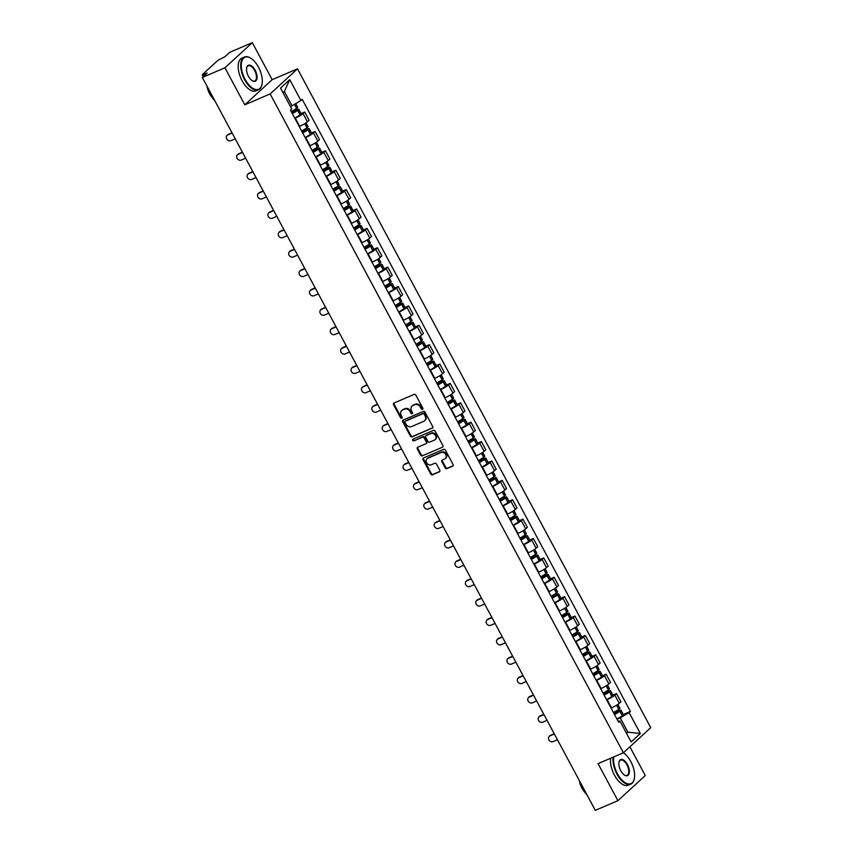 <?xml version="1.0" encoding="UTF-8"?>
<svg xmlns="http://www.w3.org/2000/svg" width="853" height="853" viewBox="0 0 853 853"><rect width="100%" height="100%" fill="white"/><g stroke="black" fill="none" stroke-linecap="round" stroke-linejoin="round"><path stroke-width="1.28" d="M422.502 409.312A0.981 0.832 -132.6 0 0 422.832 408.129L415.88 395.163A1.397 1.194 -132.6 0 0 414.11 394.427L394.043 403.021A1.397 1.194 -132.6 0 0 393.585 404.717L400.526 417.682A0.981 0.832 -132.6 0 0 402.094 417.01L401.187 415.336A4.478 3.828 -132.6 0 1 401.731 410.506A4.478 3.828 -132.6 0 1 402.669 409.898L404.333 409.184A4.478 3.828 -132.6 0 1 409.994 411.562L410.901 413.236A0.981 0.832 -132.6 0 0 412.457 412.564L411.562 410.89A4.478 3.828 -132.6 0 1 412.095 406.06A4.478 3.828 -132.6 0 1 413.033 405.463L414.707 404.738A4.478 3.828 -132.6 0 1 420.369 407.116L421.265 408.79A0.981 0.832 -132.6 0 0 422.502 409.312M445.202 467.87A1.397 1.194 -132.6 0 0 446.961 468.617L452.602 466.196A1.397 1.194 -132.6 0 0 453.06 464.501L445.341 450.107A1.397 1.194 -132.6 0 0 443.571 449.371L423.504 457.965A1.397 1.194 -132.6 0 0 423.045 459.671L430.754 474.055A1.397 1.194 -132.6 0 0 432.524 474.801L439.327 471.89A1.397 1.194 -132.6 0 0 439.785 470.195L436.491 464.032A1.397 1.194 -132.6 0 0 434.721 463.286L431.341 464.736A3.743 3.199 -132.6 0 1 426.895 463.211A3.743 3.199 -132.6 0 1 427.065 458.711A3.743 3.199 -132.6 0 1 427.843 458.21L441.054 452.548A3.743 3.199 -132.6 0 1 445.501 454.073A3.743 3.199 -132.6 0 1 445.341 458.562A3.743 3.199 -132.6 0 1 444.562 459.074L442.355 460.012A1.397 1.194 -132.6 0 0 441.897 461.718L445.202 467.87L445.746 467.369A1.397 1.194 -132.6 0 0 447.516 468.116L453.114 465.706M244.8 104.812L272.16 79.681L252.307 42.65L224.947 67.782L244.8 104.812L270.134 93.947L623.394 752.783L598.06 763.638L617.913 800.668L595.309 810.35L202.342 77.463L207.183 73.017L203.664 74.531L204.283 75.682M224.947 67.782L202.342 77.463M432.258 428.27A1.397 1.194 -132.6 0 0 432.716 426.575L424.997 412.18A1.397 1.194 -132.6 0 0 423.237 411.434L403.16 420.039A1.397 1.194 -132.6 0 0 402.701 421.734L410.421 436.128A1.397 1.194 -132.6 0 0 412.191 436.875L432.759 427.801M435.169 431.149L442.888 445.533A1.397 1.194 -132.6 0 1 442.43 447.239L422.363 455.833A1.397 1.194 -132.6 0 1 420.593 455.097L417.288 448.934A1.397 1.194 -132.6 0 1 417.746 447.239L425.892 443.752A1.397 1.194 -132.6 0 0 426.351 442.057L424.154 437.962A1.397 1.194 -132.6 0 0 422.384 437.226L413.918 440.852A0.981 0.832 -132.6 0 1 413.001 439.146L433.399 430.402A1.397 1.194 -132.6 0 1 435.169 431.149M252.307 42.65L229.702 52.332L224.861 56.788L217.973 60.275L202.492 74.499L203.664 74.531M272.16 79.681L297.494 68.826L650.754 727.652L623.394 752.783A17.401 8.679 66.8 0 1 630.783 761.494A17.401 8.679 66.8 0 1 634.312 778.725L634.216 779.141A17.828 8.893 -113.2 0 1 630.793 784.152A17.828 8.893 -113.2 0 1 616.932 774.055A17.828 8.893 -113.2 0 1 613.179 757.155M617.913 800.668L645.284 775.537L629.877 746.823M299.232 126.521L299.68 126.329A6.557 0.981 -28.2 0 0 307.421 121.776L303.028 113.577A6.557 0.981 151.8 0 1 295.287 118.119L294.839 118.311M303.028 113.577L304.702 112.042L301.088 113.588M307.421 121.776L309.095 120.241L304.702 112.042M311.484 132.972L315.088 131.426L313.424 132.961A6.557 0.981 151.8 0 1 305.683 137.504L305.225 137.706M309.628 145.906L310.076 145.714A6.557 0.981 -28.2 0 0 317.817 141.161L319.491 139.625L315.088 131.426M321.88 152.356L325.483 150.81L323.82 152.346A6.557 0.981 151.8 0 1 316.068 156.888L315.621 157.091M320.024 165.29L320.472 165.098A6.557 0.981 -28.2 0 0 328.213 160.545L329.887 159.01L325.483 150.81M332.275 171.741L335.879 170.195L334.205 171.73A6.557 0.981 151.8 0 1 326.464 176.272L326.017 176.475M330.41 184.674L330.868 184.483A6.557 0.981 -28.2 0 0 338.609 179.93L340.272 178.394L335.879 170.195M342.661 191.125L346.275 189.579L344.601 191.115A6.557 0.981 151.8 0 1 336.86 195.657L336.413 195.859M340.805 204.059L341.264 203.867A6.557 0.981 -28.2 0 0 349.005 199.314L350.668 197.779L346.275 189.579M353.057 210.51L356.671 208.964L354.997 210.499A6.557 0.981 151.8 0 1 347.256 215.041L346.808 215.244M351.201 223.443L351.649 223.251A6.557 0.981 -28.2 0 0 359.39 218.699L361.064 217.163L356.671 208.964M363.453 229.894L367.057 228.348L365.393 229.883A6.557 0.981 151.8 0 1 357.652 234.426L357.194 234.628M361.597 242.828L362.045 242.636A6.557 0.981 -28.2 0 0 369.786 238.083L371.46 236.548L367.057 228.348M373.849 249.279L377.452 247.733L375.789 249.268A6.557 0.981 151.8 0 1 368.048 253.81L367.59 254.013M371.993 262.212L372.441 262.02A6.557 0.981 -28.2 0 0 380.182 257.467L381.856 255.932L377.452 247.733M384.245 268.663L387.848 267.117L386.174 268.652A6.557 0.981 151.8 0 1 378.433 273.195L377.986 273.397M382.379 281.597L382.837 281.405A6.557 0.981 -28.2 0 0 390.578 276.852L392.241 275.316L387.848 267.117M394.63 288.047L398.244 286.501L396.57 288.037A6.557 0.981 151.8 0 1 388.829 292.579L388.382 292.782M392.775 300.981L393.233 300.789A6.557 0.981 -28.2 0 0 400.974 296.236L402.637 294.701L398.244 286.501M405.026 307.432L408.64 305.886L406.966 307.421A6.557 0.981 151.8 0 1 399.225 311.963L398.777 312.166M403.17 320.365L403.618 320.174A6.557 0.981 -28.2 0 0 411.359 315.621L413.033 314.085L408.64 305.886M415.422 326.816L419.026 325.27L417.362 326.806A6.557 0.981 151.8 0 1 409.621 331.348L409.163 331.55M413.566 339.75L414.014 339.558A6.557 0.981 -28.2 0 0 421.755 335.005L423.429 333.47L419.026 325.27M425.818 346.201L429.422 344.655L427.758 346.19A6.557 0.981 151.8 0 1 420.017 350.732L419.559 350.935M423.962 359.134L424.41 358.942A6.557 0.981 -28.2 0 0 432.151 354.39L433.825 352.854L429.422 344.655M436.214 365.585L439.817 364.039L438.154 365.574A6.557 0.981 151.8 0 1 430.402 370.127L429.955 370.319M434.348 378.519L434.806 378.327A6.557 0.981 -28.2 0 0 442.547 373.774L444.21 372.239L439.817 364.039M446.599 384.97L450.213 383.423L448.539 384.959A6.557 0.981 151.8 0 1 440.798 389.512L440.351 389.704M444.744 397.903L445.202 397.711A6.557 0.981 -28.2 0 0 452.943 393.158L454.606 391.623L450.213 383.423M456.995 404.354L460.609 402.808L458.935 404.343A6.557 0.981 151.8 0 1 451.194 408.896L450.747 409.088M455.139 417.288L455.587 417.096A6.557 0.981 -28.2 0 0 463.339 412.543L465.002 411.007L460.609 402.808M467.391 423.738L470.995 422.192L469.331 423.728A6.557 0.981 151.8 0 1 461.59 428.281L461.132 428.473M465.535 436.672L465.983 436.48A6.557 0.981 -28.2 0 0 473.724 431.927L475.398 430.392L470.995 422.192M477.787 443.123L481.391 441.577L479.727 443.112A6.557 0.981 151.8 0 1 471.986 447.665L471.528 447.857M475.931 456.056L476.379 455.865A6.557 0.981 -28.2 0 0 484.12 451.312L485.794 449.776L481.391 441.577M488.183 462.507L491.786 460.961L490.123 462.497A6.557 0.981 151.8 0 1 482.371 467.049L481.924 467.241M486.327 475.441L486.775 475.249A6.557 0.981 -28.2 0 0 494.516 470.696L496.19 469.161L491.786 460.961M498.578 481.892L502.182 480.346L500.508 481.881A6.557 0.981 151.8 0 1 492.767 486.434L492.32 486.626M496.713 494.825L497.171 494.633A6.557 0.981 -28.2 0 0 504.912 490.08L506.575 488.545L502.182 480.346M508.964 501.276L512.578 499.73L510.904 501.265A6.557 0.981 151.8 0 1 503.163 505.818L502.716 506.01M507.108 514.21L507.556 514.018A6.557 0.981 -28.2 0 0 515.308 509.465L516.971 507.93L512.578 499.73M519.36 520.661L522.974 519.114L521.3 520.65A6.557 0.981 151.8 0 1 513.559 525.203L513.111 525.395M517.504 533.594L517.952 533.402A6.557 0.981 -28.2 0 0 525.693 528.849L527.367 527.314L522.974 519.114M529.756 540.045L533.36 538.499L531.696 540.034A6.557 0.981 151.8 0 1 523.955 544.587L523.497 544.779M527.9 552.979L528.348 552.787A6.557 0.981 -28.2 0 0 536.089 548.234L537.763 546.698L533.36 538.499M540.152 559.429L543.756 557.883L542.092 559.419A6.557 0.981 151.8 0 1 534.341 563.972L533.893 564.164M538.296 572.363L538.744 572.171A6.557 0.981 -28.2 0 0 546.485 567.618L548.159 566.083L543.756 557.883M550.548 578.814L554.151 577.268L552.477 578.803A6.557 0.981 151.8 0 1 544.736 583.356L544.289 583.548M548.682 591.747L549.14 591.555A6.557 0.981 -28.2 0 0 556.881 587.003L558.544 585.467L554.151 577.268M560.933 598.198L564.547 596.652L562.873 598.188A6.557 0.981 151.8 0 1 555.132 602.74L554.685 602.932M559.078 611.132L559.536 610.94A6.557 0.981 -28.2 0 0 567.277 606.387L568.94 604.852L564.547 596.652M571.329 617.583L574.943 616.037L573.269 617.572A6.557 0.981 151.8 0 1 565.528 622.125L565.081 622.317M569.473 630.516L569.921 630.324A6.557 0.981 -28.2 0 0 577.662 625.771L579.336 624.236L574.943 616.037M581.725 636.967L585.329 635.421L583.665 636.956A6.557 0.981 151.8 0 1 575.924 641.509L575.466 641.701M579.869 649.901L580.317 649.709A6.557 0.981 -28.2 0 0 588.058 645.156L589.732 643.62L585.329 635.421M592.121 656.352L595.725 654.805L594.061 656.341A6.557 0.981 151.8 0 1 586.32 660.894L585.862 661.086M590.265 669.285L590.713 669.093A6.557 0.981 -28.2 0 0 598.454 664.54L600.128 663.005L595.725 654.805M602.517 675.736L606.12 674.19L604.446 675.725A6.557 0.981 151.8 0 1 596.705 680.278L596.258 680.47M600.651 688.67L601.109 688.478A6.557 0.981 -28.2 0 0 608.85 683.925L610.513 682.389L606.12 674.19M612.902 695.12L616.516 693.574L614.842 695.11A6.557 0.981 151.8 0 1 607.101 699.663L606.654 699.855M611.047 708.054L611.505 707.862A6.557 0.981 -28.2 0 0 619.246 703.309L620.909 701.774L616.516 693.574M290.393 106.465L292.014 105.772L284.358 91.484L283.025 92.7M626.55 733.388L627.883 732.162L620.227 717.874L629.141 712.628L640.336 733.505L631.145 741.95L619.95 721.073L618.66 722.256L290.457 110.154L291.747 108.971L280.552 88.094L289.743 79.649L300.938 100.526L292.014 105.772M629.141 712.628L630.431 711.455L302.218 99.343L300.938 100.526M270.134 93.947L297.494 68.826M626.273 732.855L627.883 732.162L640.336 733.505M620.227 717.874L617.05 719.239M623.298 714.505L630.431 711.455M619.95 721.073L617.998 721.02M289.743 79.649L284.358 91.484M422.917 408.854A0.981 0.832 -132.6 0 1 421.808 408.288L420.913 406.614A4.478 3.828 -132.6 0 0 415.251 404.237L414.707 404.738M412.383 405.825A4.478 3.828 -132.6 0 1 412.649 405.559A4.478 3.828 -132.6 0 1 413.577 404.951L415.251 404.237M402.019 410.272A4.478 3.828 -132.6 0 1 402.275 410.005A4.478 3.828 -132.6 0 1 403.213 409.397L404.887 408.683A4.478 3.828 -132.6 0 1 410.549 411.061L411.445 412.735A0.981 0.832 -132.6 0 0 412.543 413.3M394.065 403.011A1.397 1.194 -132.6 0 0 394.129 404.215L401.081 417.181A0.981 0.832 -132.6 0 0 402.179 417.735M403.192 420.028A1.397 1.194 -132.6 0 0 403.245 421.233L410.965 435.627A1.397 1.194 -132.6 0 0 412.735 436.363L432.78 427.779M424.165 414.185A0.981 0.832 -132.6 0 0 422.917 413.673L405.303 421.222A0.981 0.832 -132.6 0 0 404.983 422.406L405.932 424.176A4.478 3.828 -132.6 0 0 411.594 426.553L423.632 421.393A4.478 3.828 -132.6 0 0 424.57 420.785A4.478 3.828 -132.6 0 0 425.103 415.955L424.165 414.185L424.709 413.684A0.981 0.832 -132.6 0 0 423.472 413.172L422.917 413.673M405.495 421.041A0.981 0.832 -132.6 0 1 405.857 420.721L423.472 413.172M424.826 420.518A4.478 3.828 -132.6 0 0 425.114 420.284A4.478 3.828 -132.6 0 0 425.658 415.454L425.103 415.955M424.709 413.684L425.658 415.454M442.43 447.239L422.363 455.833M417.778 447.228A1.397 1.194 -132.6 0 0 417.831 448.433L421.137 454.596A1.397 1.194 -132.6 0 0 422.907 455.331M426.436 443.251A1.397 1.194 -132.6 0 0 426.895 441.545L424.709 437.461A1.397 1.194 -132.6 0 0 422.939 436.725L413.918 440.852M413.14 439.082A0.981 0.832 -132.6 0 0 414.462 440.351M434.337 440.127A3.743 3.199 -132.6 0 0 435.115 439.626A3.743 3.199 -132.6 0 0 435.275 435.126A3.743 3.199 -132.6 0 0 430.829 433.601L426.18 435.595A1.397 1.194 -132.6 0 0 425.722 437.301L427.907 441.385A1.397 1.194 -132.6 0 0 429.677 442.121L434.337 440.127M435.371 439.359A3.743 3.199 -132.6 0 0 435.659 439.124A3.743 3.199 -132.6 0 0 435.83 434.625A3.743 3.199 -132.6 0 0 431.383 433.1L430.829 433.601M426.223 435.563A1.397 1.194 -132.6 0 1 426.724 435.094L431.383 433.1M442.387 460.002A1.397 1.194 -132.6 0 0 442.44 461.206L445.746 467.369M445.597 458.296A3.743 3.199 -132.6 0 0 445.884 458.061A3.743 3.199 -132.6 0 0 446.055 453.572A3.743 3.199 -132.6 0 0 441.609 452.047L441.054 452.548M427.353 458.477A3.743 3.199 -132.6 0 1 427.609 458.21A3.743 3.199 -132.6 0 1 428.398 457.709L441.609 452.047M423.536 457.954A1.397 1.194 -132.6 0 0 423.589 459.17L431.309 473.554A1.397 1.194 -132.6 0 0 433.079 474.3L439.849 471.4M291.63 112.329L296.513 110.73A8.988 1.343 151.8 0 1 292.184 113.374M226.983 135.446L227.698 134.795A3.284 2.804 47.4 0 1 228.38 134.358L227.666 135.009A3.284 2.804 -132.6 0 0 230.736 140.724L235.225 138.794M292.312 113.62A10.833 1.621 -28.2 0 0 297.622 110.378L297.761 110.282A3.604 0.544 -28.2 0 0 298.774 109.259A3.604 0.544 -28.2 0 0 296.983 109.696L291.47 112.052M294.743 118.151A10.833 1.621 -28.2 0 0 300.053 114.91L300.192 114.814A3.604 0.544 -28.2 0 0 301.205 113.801L298.774 109.259M295.724 103.586L297.708 107.275A3.604 0.544 151.8 0 1 296.695 108.299L296.556 108.384A10.833 1.621 151.8 0 1 291.246 111.626M228.38 134.358L232.016 132.801M227.666 135.009L232.165 133.079M302.026 131.725L306.909 130.114A8.988 1.343 151.8 0 1 302.58 132.759M237.379 154.83L238.083 154.18A3.284 2.804 47.4 0 1 238.776 153.743L238.062 154.393A3.284 2.804 -132.6 0 0 241.132 160.108L245.621 158.178M302.708 133.004A10.833 1.621 -28.2 0 0 308.018 129.763L308.157 129.667A3.604 0.544 -28.2 0 0 309.159 128.643A3.604 0.544 -28.2 0 0 307.368 129.08L301.866 131.437M305.139 137.536A10.833 1.621 -28.2 0 0 310.449 134.294L310.588 134.198A3.604 0.544 -28.2 0 0 311.601 133.185L309.159 128.643M306.046 122.843L308.093 126.66A3.604 0.544 151.8 0 1 307.091 127.683L306.952 127.769A10.833 1.621 151.8 0 1 301.642 131.01M238.776 153.743L242.412 152.186M238.062 154.393L242.561 152.463M312.411 151.109L317.305 149.499A8.988 1.343 151.8 0 1 312.966 152.143M247.775 174.215L248.479 173.564A3.284 2.804 47.4 0 1 249.172 173.127L248.458 173.777A3.284 2.804 -132.6 0 0 251.518 179.493L256.017 177.563M313.104 152.388A10.833 1.621 -28.2 0 0 318.414 149.147L318.542 149.051A3.604 0.544 -28.2 0 0 319.555 148.027A3.604 0.544 -28.2 0 0 317.764 148.465L312.262 150.821M315.535 156.92A10.833 1.621 -28.2 0 0 320.845 153.679L320.984 153.583A3.604 0.544 -28.2 0 0 321.986 152.57L319.555 148.027M316.442 142.227L318.489 146.044A3.604 0.544 151.8 0 1 317.476 147.068L317.348 147.153A10.833 1.621 151.8 0 1 312.038 150.395M249.172 173.127L252.797 171.57M248.458 173.777L252.957 171.848M322.807 170.493L327.691 168.883A8.988 1.343 151.8 0 1 323.362 171.528M258.16 193.599L258.875 192.949A3.284 2.804 47.4 0 1 259.557 192.511L258.854 193.162A3.284 2.804 -132.6 0 0 261.914 198.877L266.413 196.947M323.5 171.773A10.833 1.621 -28.2 0 0 328.81 168.531L328.938 168.436A3.604 0.544 -28.2 0 0 329.951 167.412A3.604 0.544 -28.2 0 0 328.16 167.849L322.658 170.205M325.931 176.304A10.833 1.621 -28.2 0 0 331.241 173.063L331.369 172.967A3.604 0.544 -28.2 0 0 332.382 171.954L329.951 167.412M326.838 161.612L328.885 165.429A3.604 0.544 151.8 0 1 327.872 166.452L327.744 166.538A10.833 1.621 151.8 0 1 322.434 169.779M259.557 192.511L263.193 190.955M258.854 193.162L263.342 191.232M333.203 189.878L338.087 188.268A8.988 1.343 151.8 0 1 333.758 190.912M268.556 212.983L269.271 212.333A3.284 2.804 47.4 0 1 269.953 211.896L269.239 212.546A3.284 2.804 -132.6 0 0 272.31 218.261L276.809 216.331M333.886 191.157A10.833 1.621 -28.2 0 0 339.206 187.916L339.334 187.82A3.604 0.544 -28.2 0 0 340.347 186.796A3.604 0.544 -28.2 0 0 338.556 187.233L333.054 189.59M336.317 195.689A10.833 1.621 -28.2 0 0 341.637 192.447L341.765 192.351A3.604 0.544 -28.2 0 0 342.778 191.339L340.347 186.796M337.234 180.996L339.281 184.813A3.604 0.544 151.8 0 1 338.268 185.837L338.14 185.922A10.833 1.621 151.8 0 1 332.819 189.163M269.953 211.896L273.589 210.339M269.239 212.546L273.738 210.616M343.599 209.262L348.482 207.652A8.988 1.343 151.8 0 1 344.154 210.296M278.952 232.368L279.667 231.717A3.284 2.804 47.4 0 1 280.349 231.28L279.635 231.931A3.284 2.804 -132.6 0 0 282.706 237.646L287.194 235.716M344.281 210.542A10.833 1.621 -28.2 0 0 349.591 207.3L349.73 207.204A3.604 0.544 -28.2 0 0 350.743 206.181A3.604 0.544 -28.2 0 0 348.952 206.618L343.45 208.974M346.713 215.073A10.833 1.621 -28.2 0 0 352.033 211.832L352.161 211.736A3.604 0.544 -28.2 0 0 353.174 210.723L350.743 206.181M347.629 200.38L349.677 204.198A3.604 0.544 151.8 0 1 348.664 205.221L348.525 205.306A10.833 1.621 151.8 0 1 343.215 208.548M280.349 231.28L283.985 229.724M279.635 231.931L284.134 230.001M245.12 79.393A17.401 8.679 66.8 0 0 261.988 84.362A17.401 8.679 66.8 0 0 258.47 67.131A17.401 8.679 66.8 0 0 250.793 58.217A17.401 8.679 66.8 0 0 241.73 61.587A17.401 8.679 66.8 0 0 245.12 79.393M261.946 84.564A17.828 8.893 -113.2 0 1 261.903 84.778A17.828 8.893 -113.2 0 1 258.48 89.789A17.828 8.893 -113.2 0 1 244.619 79.681A17.828 8.893 -113.2 0 1 244.438 57.023A17.828 8.893 -113.2 0 1 250.419 57.993A17.828 8.893 -113.2 0 1 250.611 58.111M248.458 76.322A8.701 4.34 -113.2 0 1 246.698 67.707A8.701 4.34 -113.2 0 1 255.132 70.191A8.701 4.34 -113.2 0 1 256.828 79.094A8.701 4.34 -113.2 0 1 252.296 80.779A8.701 4.34 -113.2 0 1 248.458 76.322M252.115 80.662A8.274 4.126 66.8 0 0 254.716 81.003A8.274 4.126 66.8 0 0 254.631 70.49A8.274 4.126 66.8 0 0 248.202 65.798A8.274 4.126 66.8 0 0 246.656 67.92M214.817 100.739A17.828 8.893 -113.2 0 1 210.307 94.384A17.828 8.893 -113.2 0 1 207.279 86.675M212.546 97.978A12.838 6.408 -113.2 0 1 209.614 93.745A12.838 6.408 -113.2 0 1 207.002 86.153M258.48 89.789L255.975 90.855A17.828 8.893 -113.2 0 1 242.113 80.758A17.828 8.893 -113.2 0 1 241.932 58.089L244.438 57.023M613.84 756.867A17.401 8.679 66.8 0 0 617.433 773.756A17.401 8.679 66.8 0 0 634.312 778.725M620.771 770.685A8.701 4.34 -113.2 0 1 619.011 762.07A8.701 4.34 -113.2 0 1 627.445 764.555A8.701 4.34 -113.2 0 1 629.141 773.458A8.701 4.34 -113.2 0 1 624.609 775.142A8.701 4.34 -113.2 0 1 620.771 770.685M624.428 775.025A8.274 4.126 66.8 0 0 627.03 775.366A8.274 4.126 66.8 0 0 626.944 764.853A8.274 4.126 66.8 0 0 620.515 760.162A8.274 4.126 66.8 0 0 618.969 762.283M587.141 795.103A17.828 8.893 -113.2 0 1 582.631 788.748A17.828 8.893 -113.2 0 1 579.592 781.039M584.859 792.341A12.838 6.408 -113.2 0 1 581.927 788.108A12.838 6.408 -113.2 0 1 579.315 780.527M630.793 784.152L628.288 785.218A17.828 8.893 -113.2 0 1 614.427 775.121A17.828 8.893 -113.2 0 1 610.684 758.221M353.995 228.647L358.878 227.037A8.988 1.343 151.8 0 1 354.549 229.681M289.348 251.752L290.052 251.102A3.284 2.804 47.4 0 1 290.745 250.665L290.031 251.315A3.284 2.804 -132.6 0 0 293.101 257.03L297.59 255.1M354.677 229.926A10.833 1.621 -28.2 0 0 359.987 226.685L360.126 226.589A3.604 0.544 -28.2 0 0 361.128 225.565A3.604 0.544 -28.2 0 0 359.337 226.002L353.835 228.359M357.108 234.458A10.833 1.621 -28.2 0 0 362.418 231.216L362.557 231.12A3.604 0.544 -28.2 0 0 363.57 230.107L361.128 225.565M358.015 219.765L360.073 223.582A3.604 0.544 151.8 0 1 359.06 224.606L358.921 224.691A10.833 1.621 151.8 0 1 353.611 227.932M290.745 250.665L294.381 249.108M290.031 251.315L294.53 249.385M364.38 248.031L369.274 246.421A8.988 1.343 151.8 0 1 364.945 249.065M299.744 271.137L300.448 270.486A3.284 2.804 47.4 0 1 301.141 270.049L300.427 270.7A3.284 2.804 -132.6 0 0 303.487 276.415L307.986 274.485M365.073 249.311A10.833 1.621 -28.2 0 0 370.383 246.069L370.522 245.973A3.604 0.544 -28.2 0 0 371.524 244.95A3.604 0.544 -28.2 0 0 369.733 245.387L364.231 247.743M367.504 253.842A10.833 1.621 -28.2 0 0 372.814 250.601L372.953 250.515A3.604 0.544 -28.2 0 0 373.955 249.492L371.524 244.95M368.411 239.149L370.458 242.966A3.604 0.544 151.8 0 1 369.456 243.99L369.317 244.075A10.833 1.621 151.8 0 1 364.007 247.317M301.141 270.049L304.766 268.492M300.427 270.7L304.926 268.77M374.776 267.416L379.66 265.805A8.988 1.343 151.8 0 1 375.331 268.45M310.129 290.521L310.844 289.871A3.284 2.804 47.4 0 1 311.526 289.434L310.823 290.084A3.284 2.804 -132.6 0 0 313.883 295.799L318.382 293.869M375.469 268.695A10.833 1.621 -28.2 0 0 380.779 265.454L380.907 265.358A3.604 0.544 -28.2 0 0 381.92 264.334A3.604 0.544 -28.2 0 0 380.129 264.771L374.627 267.128M377.9 273.227A10.833 1.621 -28.2 0 0 383.21 269.985L383.338 269.9A3.604 0.544 -28.2 0 0 384.351 268.876L381.92 264.334M378.807 258.534L380.854 262.351A3.604 0.544 151.8 0 1 379.841 263.374L379.713 263.46A10.833 1.621 151.8 0 1 374.403 266.701M311.526 289.434L315.162 287.877M310.823 290.084L315.311 288.154M385.172 286.8L390.056 285.19A8.988 1.343 151.8 0 1 385.727 287.834M320.525 309.906L321.24 309.255A3.284 2.804 47.4 0 1 321.922 308.818L321.218 309.468A3.284 2.804 -132.6 0 0 324.279 315.183L328.778 313.254M385.855 288.079A10.833 1.621 -28.2 0 0 391.175 284.838L391.303 284.742A3.604 0.544 -28.2 0 0 392.316 283.718A3.604 0.544 -28.2 0 0 390.525 284.156L385.023 286.512M388.296 292.611A10.833 1.621 -28.2 0 0 393.606 289.37L393.734 289.284A3.604 0.544 -28.2 0 0 394.747 288.261L392.316 283.718M389.203 277.918L391.25 281.735A3.604 0.544 151.8 0 1 390.237 282.759L390.109 282.844A10.833 1.621 151.8 0 1 384.788 286.086M321.922 308.818L325.558 307.261M321.218 309.468L325.707 307.538M395.568 306.184L400.452 304.574A8.988 1.343 151.8 0 1 396.123 307.219M330.921 329.29L331.636 328.64A3.284 2.804 47.4 0 1 332.318 328.202L331.604 328.853A3.284 2.804 -132.6 0 0 334.675 334.568L339.163 332.638M396.25 307.464A10.833 1.621 -28.2 0 0 401.56 304.222L401.699 304.126A3.604 0.544 -28.2 0 0 402.712 303.103A3.604 0.544 -28.2 0 0 400.921 303.54L395.419 305.896M398.682 311.995A10.833 1.621 -28.2 0 0 404.002 308.754L404.13 308.669A3.604 0.544 -28.2 0 0 405.143 307.645L402.712 303.103M399.599 297.302L401.646 301.12A3.604 0.544 151.8 0 1 400.633 302.143L400.505 302.229A10.833 1.621 151.8 0 1 395.184 305.47M332.318 328.202L335.954 326.646M331.604 328.853L336.103 326.923M405.964 325.569L410.847 323.959A8.988 1.343 151.8 0 1 406.518 326.603M341.317 348.674L342.032 348.024A3.284 2.804 47.4 0 1 342.714 347.587L342 348.237A3.284 2.804 -132.6 0 0 345.07 353.952L349.559 352.022M406.646 326.848A10.833 1.621 -28.2 0 0 411.956 323.607L412.095 323.511A3.604 0.544 -28.2 0 0 413.108 322.487A3.604 0.544 -28.2 0 0 411.317 322.924L405.804 325.281M409.077 331.38A10.833 1.621 -28.2 0 0 414.387 328.138L414.526 328.053A3.604 0.544 -28.2 0 0 415.539 327.03L413.108 322.487M409.994 316.687L412.042 320.504A3.604 0.544 151.8 0 1 411.029 321.528L410.89 321.613A10.833 1.621 151.8 0 1 405.58 324.854M342.714 347.587L346.35 346.03M342 348.237L346.499 346.307M416.349 344.953L421.243 343.343A8.988 1.343 151.8 0 1 416.914 345.987M351.713 368.059L352.417 367.408A3.284 2.804 47.4 0 1 353.11 366.971L352.396 367.622A3.284 2.804 -132.6 0 0 355.456 373.337L359.955 371.407M417.042 346.233A10.833 1.621 -28.2 0 0 422.352 342.991L422.491 342.895A3.604 0.544 -28.2 0 0 423.493 341.872A3.604 0.544 -28.2 0 0 421.702 342.309L416.2 344.665M419.473 350.764A10.833 1.621 -28.2 0 0 424.783 347.523L424.922 347.438A3.604 0.544 -28.2 0 0 425.924 346.414L423.493 341.872M420.38 336.071L422.427 339.889A3.604 0.544 151.8 0 1 421.425 340.912L421.286 340.997A10.833 1.621 151.8 0 1 415.976 344.239M353.11 366.971L356.735 365.415M352.396 367.622L356.895 365.692M426.745 364.338L431.629 362.728A8.988 1.343 151.8 0 1 427.3 365.372M362.099 387.443L362.813 386.793A3.284 2.804 47.4 0 1 363.495 386.356L362.792 387.006A3.284 2.804 -132.6 0 0 365.852 392.721L370.351 390.791M427.438 365.617A10.833 1.621 -28.2 0 0 432.748 362.376L432.876 362.28A3.604 0.544 -28.2 0 0 433.889 361.256A3.604 0.544 -28.2 0 0 432.098 361.693L426.596 364.05M429.869 370.149A10.833 1.621 -28.2 0 0 435.179 366.907L435.307 366.822A3.604 0.544 -28.2 0 0 436.32 365.798L433.889 361.256M430.776 355.456L432.823 359.273A3.604 0.544 151.8 0 1 431.81 360.297L431.682 360.382A10.833 1.621 151.8 0 1 426.372 363.623M363.495 386.356L367.131 384.799M362.792 387.006L367.28 385.076M437.141 383.722L442.025 382.112A8.988 1.343 151.8 0 1 437.696 384.756M372.494 406.828L373.209 406.177A3.284 2.804 47.4 0 1 373.891 405.74L373.188 406.391A3.284 2.804 -132.6 0 0 376.248 412.106L380.747 410.176M437.834 385.002A10.833 1.621 -28.2 0 0 443.144 381.76L443.272 381.664A3.604 0.544 -28.2 0 0 444.285 380.641A3.604 0.544 -28.2 0 0 442.494 381.078L436.992 383.434M440.265 389.533A10.833 1.621 -28.2 0 0 445.575 386.292L445.703 386.206A3.604 0.544 -28.2 0 0 446.716 385.183L444.285 380.641M441.172 374.84L443.219 378.657A3.604 0.544 151.8 0 1 442.206 379.681L442.078 379.766A10.833 1.621 151.8 0 1 436.768 383.008M373.891 405.74L377.527 404.183M373.188 406.391L377.676 404.461M447.537 403.106L452.421 401.496A8.988 1.343 151.8 0 1 448.092 404.141M382.89 426.223L383.605 425.562A3.284 2.804 47.4 0 1 384.287 425.125L383.573 425.775A3.284 2.804 -132.6 0 0 386.644 431.49L391.143 429.56M448.22 404.386A10.833 1.621 -28.2 0 0 453.54 401.145L453.668 401.049A3.604 0.544 -28.2 0 0 454.681 400.025A3.604 0.544 -28.2 0 0 452.89 400.462L447.388 402.819M450.651 408.918A10.833 1.621 -28.2 0 0 455.971 405.676L456.099 405.591A3.604 0.544 -28.2 0 0 457.112 404.567L454.681 400.025M451.568 394.225L453.615 398.042A3.604 0.544 151.8 0 1 452.602 399.065L452.474 399.151A10.833 1.621 151.8 0 1 447.153 402.392M384.287 425.125L387.923 423.568M383.573 425.775L388.072 423.845M457.933 422.491L462.816 420.881A8.988 1.343 151.8 0 1 458.487 423.525M393.286 445.607L394.001 444.946A3.284 2.804 47.4 0 1 394.683 444.509L393.969 445.159A3.284 2.804 -132.6 0 0 397.04 450.874L401.528 448.945M458.615 423.77A10.833 1.621 -28.2 0 0 463.925 420.529L464.064 420.433A3.604 0.544 -28.2 0 0 465.077 419.409A3.604 0.544 -28.2 0 0 463.286 419.847L457.773 422.203M461.046 428.302A10.833 1.621 -28.2 0 0 466.356 425.061L466.495 424.975A3.604 0.544 -28.2 0 0 467.508 423.952L465.077 419.409M461.963 413.609L464.011 417.426A3.604 0.544 151.8 0 1 462.998 418.45L462.859 418.535A10.833 1.621 151.8 0 1 457.549 421.777M394.683 444.509L398.319 442.952M393.969 445.159L398.468 443.229M468.318 441.875L473.212 440.265A8.988 1.343 151.8 0 1 468.883 442.91M403.682 464.992L404.386 464.331A3.284 2.804 47.4 0 1 405.079 463.893L404.365 464.544A3.284 2.804 -132.6 0 0 407.425 470.259L411.924 468.329M469.011 443.155A10.833 1.621 -28.2 0 0 474.321 439.913L474.46 439.817A3.604 0.544 -28.2 0 0 475.462 438.794A3.604 0.544 -28.2 0 0 473.671 439.231L468.169 441.587M471.442 447.686A10.833 1.621 -28.2 0 0 476.752 444.445L476.891 444.36A3.604 0.544 -28.2 0 0 477.893 443.336L475.462 438.794M472.349 432.993L474.396 436.811A3.604 0.544 151.8 0 1 473.394 437.834L473.255 437.93A10.833 1.621 151.8 0 1 467.945 441.161M405.079 463.893L408.704 462.337M404.365 464.544L408.864 462.614M478.714 461.26L483.608 459.65A8.988 1.343 151.8 0 1 479.269 462.294M414.068 484.376L414.782 483.715A3.284 2.804 47.4 0 1 415.475 483.278L414.761 483.928A3.284 2.804 -132.6 0 0 417.821 489.643L422.32 487.713M479.407 462.539A10.833 1.621 -28.2 0 0 484.717 459.298L484.845 459.202A3.604 0.544 -28.2 0 0 485.858 458.178A3.604 0.544 -28.2 0 0 484.067 458.615L478.565 460.972M481.838 467.071A10.833 1.621 -28.2 0 0 487.148 463.829L487.287 463.744A3.604 0.544 -28.2 0 0 488.289 462.721L485.858 458.178M482.745 452.378L484.792 456.195A3.604 0.544 151.8 0 1 483.779 457.219L483.651 457.315A10.833 1.621 151.8 0 1 478.341 460.545M415.475 483.278L419.1 481.721M414.761 483.928L419.26 481.998M489.11 480.644L493.994 479.034A8.988 1.343 151.8 0 1 489.665 481.678M424.463 503.76L425.178 503.099A3.284 2.804 47.4 0 1 425.86 502.662L425.157 503.313A3.284 2.804 -132.6 0 0 428.217 509.028L432.716 507.098M489.803 481.924A10.833 1.621 -28.2 0 0 495.113 478.682L495.241 478.586A3.604 0.544 -28.2 0 0 496.254 477.563A3.604 0.544 -28.2 0 0 494.463 478L488.961 480.356M492.234 486.455A10.833 1.621 -28.2 0 0 497.544 483.214L497.672 483.129A3.604 0.544 -28.2 0 0 498.685 482.105L496.254 477.563M493.141 471.762L495.188 475.579A3.604 0.544 151.8 0 1 494.175 476.603L494.047 476.699A10.833 1.621 151.8 0 1 488.737 479.93M425.86 502.662L429.496 501.106M425.157 503.313L429.645 501.383M499.506 500.029L504.39 498.419A8.988 1.343 151.8 0 1 500.061 501.063M434.859 523.145L435.574 522.484A3.284 2.804 47.4 0 1 436.256 522.047L435.542 522.697A3.284 2.804 -132.6 0 0 438.613 528.412L443.112 526.482M500.189 501.308A10.833 1.621 -28.2 0 0 505.509 498.067L505.637 497.971A3.604 0.544 -28.2 0 0 506.65 496.947A3.604 0.544 -28.2 0 0 504.859 497.384L499.357 499.741M502.62 505.84A10.833 1.621 -28.2 0 0 507.94 502.598L508.068 502.513A3.604 0.544 -28.2 0 0 509.081 501.489L506.65 496.947M503.537 491.147L505.584 494.964A3.604 0.544 151.8 0 1 504.571 495.988L504.443 496.083A10.833 1.621 151.8 0 1 499.122 499.325M436.256 522.047L439.892 520.49M435.542 522.697L440.041 520.767M509.902 519.413L514.785 517.803A8.988 1.343 151.8 0 1 510.457 520.447M445.255 542.529L445.97 541.868A3.284 2.804 47.4 0 1 446.652 541.431L445.938 542.081A3.284 2.804 -132.6 0 0 449.009 547.797L453.497 545.867M510.584 520.693A10.833 1.621 -28.2 0 0 515.894 517.451L516.033 517.355A3.604 0.544 -28.2 0 0 517.046 516.332A3.604 0.544 -28.2 0 0 515.255 516.769L509.742 519.125M513.016 525.224A10.833 1.621 -28.2 0 0 518.325 521.983L518.464 521.897A3.604 0.544 -28.2 0 0 519.477 520.874L517.046 516.332M513.933 510.531L515.98 514.348A3.604 0.544 151.8 0 1 514.967 515.372L514.828 515.468A10.833 1.621 151.8 0 1 509.518 518.709M446.652 541.431L450.288 539.874M445.938 542.081L450.437 540.152M520.298 538.797L525.181 537.187A8.988 1.343 151.8 0 1 520.852 539.832M455.651 561.914L456.355 561.253A3.284 2.804 47.4 0 1 457.048 560.816L456.334 561.466A3.284 2.804 -132.6 0 0 459.404 567.181L463.893 565.251M520.98 540.077A10.833 1.621 -28.2 0 0 526.29 536.836L526.429 536.74A3.604 0.544 -28.2 0 0 527.431 535.716A3.604 0.544 -28.2 0 0 525.64 536.153L520.138 538.51M523.411 544.609A10.833 1.621 -28.2 0 0 528.721 541.367L528.86 541.282A3.604 0.544 -28.2 0 0 529.873 540.258L527.431 535.716M524.318 529.916L526.365 533.733A3.604 0.544 151.8 0 1 525.363 534.756L525.224 534.852A10.833 1.621 151.8 0 1 519.914 538.094M457.048 560.816L460.684 559.259M456.334 561.466L460.833 559.536M530.683 558.182L535.577 556.572A8.988 1.343 151.8 0 1 531.238 559.216M466.047 581.298L466.751 580.637A3.284 2.804 47.4 0 1 467.444 580.2L466.73 580.85A3.284 2.804 -132.6 0 0 469.79 586.565L474.289 584.636M531.376 559.461A10.833 1.621 -28.2 0 0 536.686 556.22L536.814 556.124A3.604 0.544 -28.2 0 0 537.827 555.1A3.604 0.544 -28.2 0 0 536.036 555.538L530.534 557.894M533.807 563.993A10.833 1.621 -28.2 0 0 539.117 560.752L539.256 560.666A3.604 0.544 -28.2 0 0 540.258 559.643L537.827 555.1M534.714 549.3L536.761 553.117A3.604 0.544 151.8 0 1 535.759 554.141L535.62 554.237A10.833 1.621 151.8 0 1 530.31 557.478M467.444 580.2L471.069 578.643M466.73 580.85L471.229 578.92M541.079 577.566L545.963 575.956A8.988 1.343 151.8 0 1 541.634 578.601M476.432 600.683L477.147 600.022A3.284 2.804 47.4 0 1 477.829 599.584L477.126 600.235A3.284 2.804 -132.6 0 0 480.186 605.95L484.685 604.02M541.772 578.846A10.833 1.621 -28.2 0 0 547.082 575.604L547.21 575.508A3.604 0.544 -28.2 0 0 548.223 574.485A3.604 0.544 -28.2 0 0 546.432 574.922L540.93 577.278M544.203 583.377A10.833 1.621 -28.2 0 0 549.513 580.136L549.641 580.051A3.604 0.544 -28.2 0 0 550.654 579.027L548.223 574.485M545.11 568.684L547.157 572.502A3.604 0.544 151.8 0 1 546.144 573.525L546.016 573.621A10.833 1.621 151.8 0 1 540.706 576.863M477.829 599.584L481.465 598.028M477.126 600.235L481.614 598.305M551.475 596.951L556.359 595.341A8.988 1.343 151.8 0 1 552.03 597.985M486.828 620.067L487.543 619.406A3.284 2.804 47.4 0 1 488.225 618.969L487.511 619.619A3.284 2.804 -132.6 0 0 490.582 625.334L495.081 623.415M552.158 598.23A10.833 1.621 -28.2 0 0 557.478 594.989L557.606 594.893A3.604 0.544 -28.2 0 0 558.619 593.869A3.604 0.544 -28.2 0 0 556.828 594.306L551.326 596.663M554.589 602.762A10.833 1.621 -28.2 0 0 559.909 599.52L560.037 599.435A3.604 0.544 -28.2 0 0 561.05 598.411L558.619 593.869M555.506 588.069L557.553 591.886A3.604 0.544 151.8 0 1 556.54 592.91L556.412 593.006A10.833 1.621 151.8 0 1 551.091 596.247M488.225 618.969L491.861 617.412M487.511 619.619L492.01 617.689M561.871 616.335L566.755 614.725A8.988 1.343 151.8 0 1 562.426 617.369M497.224 639.451L497.939 638.79A3.284 2.804 47.4 0 1 498.621 638.353L497.907 639.004A3.284 2.804 -132.6 0 0 500.978 644.719L505.466 642.799M562.553 617.615A10.833 1.621 -28.2 0 0 567.863 614.373L568.002 614.277A3.604 0.544 -28.2 0 0 569.015 613.254A3.604 0.544 -28.2 0 0 567.224 613.691L561.722 616.047M564.985 622.146A10.833 1.621 -28.2 0 0 570.305 618.905L570.433 618.82A3.604 0.544 -28.2 0 0 571.446 617.796L569.015 613.254M565.902 607.453L567.949 611.27A3.604 0.544 151.8 0 1 566.936 612.294L566.797 612.39A10.833 1.621 151.8 0 1 561.487 615.631M498.621 638.353L502.257 636.796M497.907 639.004L502.406 637.074M572.267 635.72L577.15 634.11A8.988 1.343 151.8 0 1 572.821 636.754M507.62 658.836L508.324 658.175A3.284 2.804 47.4 0 1 509.017 657.738L508.303 658.388A3.284 2.804 -132.6 0 0 511.373 664.103L515.862 662.184M572.949 636.999A10.833 1.621 -28.2 0 0 578.259 633.758L578.398 633.662A3.604 0.544 -28.2 0 0 579.411 632.638A3.604 0.544 -28.2 0 0 577.609 633.075L572.107 635.432M575.38 641.531A10.833 1.621 -28.2 0 0 580.69 638.289L580.829 638.204A3.604 0.544 -28.2 0 0 581.842 637.18L579.411 632.638M576.287 626.838L578.345 630.655A3.604 0.544 151.8 0 1 577.332 631.678L577.193 631.774A10.833 1.621 151.8 0 1 571.883 635.016M509.017 657.738L512.653 656.181M508.303 658.388L512.802 656.458M582.652 655.104L587.546 653.494A8.988 1.343 151.8 0 1 583.217 656.138M518.016 678.22L518.72 677.559A3.284 2.804 47.4 0 1 519.413 677.122L518.699 677.772A3.284 2.804 -132.6 0 0 521.759 683.488L526.258 681.568M583.345 656.384A10.833 1.621 -28.2 0 0 588.655 653.142L588.794 653.046A3.604 0.544 -28.2 0 0 589.796 652.033A3.604 0.544 -28.2 0 0 588.005 652.46L582.503 654.816M585.776 660.915A10.833 1.621 -28.2 0 0 591.086 657.674L591.225 657.588A3.604 0.544 -28.2 0 0 592.227 656.565L589.796 652.033M586.683 646.222L588.73 650.039A3.604 0.544 151.8 0 1 587.728 651.063L587.589 651.159A10.833 1.621 151.8 0 1 582.279 654.4M519.413 677.122L523.038 675.565M518.699 677.772L523.198 675.843M593.048 674.488L597.932 672.878A8.988 1.343 151.8 0 1 593.603 675.523M528.402 697.605L529.116 696.944A3.284 2.804 47.4 0 1 529.798 696.506L529.095 697.157A3.284 2.804 -132.6 0 0 532.155 702.872L536.654 700.953M593.741 675.768A10.833 1.621 -28.2 0 0 599.051 672.527L599.179 672.431A3.604 0.544 -28.2 0 0 600.192 671.418A3.604 0.544 -28.2 0 0 598.401 671.844L592.899 674.201M596.172 680.299A10.833 1.621 -28.2 0 0 601.482 677.058L601.61 676.973A3.604 0.544 -28.2 0 0 602.623 675.949L600.192 671.418M597.079 665.607L599.126 669.424A3.604 0.544 151.8 0 1 598.113 670.447L597.985 670.543A10.833 1.621 151.8 0 1 592.675 673.785M529.798 696.506L533.434 694.95M529.095 697.157L533.583 695.227M603.444 693.873L608.328 692.263A8.988 1.343 151.8 0 1 603.999 694.907M538.797 716.989L539.512 716.328A3.284 2.804 47.4 0 1 540.194 715.891L539.491 716.541A3.284 2.804 -132.6 0 0 542.551 722.256L547.05 720.337M604.127 695.152A10.833 1.621 -28.2 0 0 609.447 691.911L609.575 691.815A3.604 0.544 -28.2 0 0 610.588 690.802A3.604 0.544 -28.2 0 0 608.797 691.229L603.295 693.585M606.568 699.684A10.833 1.621 -28.2 0 0 611.878 696.453L612.006 696.357A3.604 0.544 -28.2 0 0 613.019 695.334L610.588 690.802M607.475 684.991L609.522 688.808A3.604 0.544 151.8 0 1 608.509 689.832L608.381 689.928A10.833 1.621 151.8 0 1 603.06 693.169M540.194 715.891L543.83 714.334M539.491 716.541L543.979 714.611M613.84 713.257L618.724 711.647A8.988 1.343 151.8 0 1 614.395 714.292M549.193 736.374L549.908 735.712A3.284 2.804 47.4 0 1 550.59 735.275L549.876 735.926A3.284 2.804 -132.6 0 0 552.947 741.641L557.446 739.722M614.523 714.537A10.833 1.621 -28.2 0 0 619.843 711.295L619.971 711.199A3.604 0.544 -28.2 0 0 620.984 710.186A3.604 0.544 -28.2 0 0 619.193 710.613L613.691 712.969M616.954 719.068A10.833 1.621 -28.2 0 0 622.274 715.838L622.402 715.742A3.604 0.544 -28.2 0 0 623.415 714.718L620.984 710.186M617.871 704.375L619.918 708.193A3.604 0.544 151.8 0 1 618.905 709.216L618.777 709.312A10.833 1.621 151.8 0 1 613.456 712.554M550.59 735.275L554.226 733.719M549.876 735.926L554.375 734.006M608.85 683.925L604.446 675.725M598.454 664.54L594.061 656.341M588.058 645.156L583.665 636.956M577.662 625.771L573.269 617.572M567.277 606.387L562.873 598.188M556.881 587.003L552.477 578.803M546.485 567.618L542.092 559.419M536.089 548.234L531.696 540.034M525.693 528.849L521.3 520.65M515.308 509.465L510.904 501.265M504.912 490.08L500.508 481.881M494.516 470.696L490.123 462.497M484.12 451.312L479.727 443.112M473.724 431.927L469.331 423.728M463.339 412.543L458.935 404.343M452.943 393.158L448.539 384.959M442.547 373.774L438.154 365.574M432.151 354.39L427.758 346.19M421.755 335.005L417.362 326.806M411.359 315.621L406.966 307.421M400.974 296.236L396.57 288.037M390.578 276.852L386.174 268.652M380.182 257.467L375.789 249.268M369.786 238.083L365.393 229.883M359.39 218.699L354.997 210.499M349.005 199.314L344.601 191.115M338.609 179.93L334.205 171.73M328.213 160.545L323.82 152.346M317.817 141.161L313.424 132.961M619.246 703.309L614.842 695.11M611.505 707.862L607.101 699.663M601.109 688.478L596.705 680.278M590.713 669.093L586.32 660.894M580.317 649.709L575.924 641.509M569.921 630.324L565.528 622.125M559.536 610.94L555.132 602.74M549.14 591.555L544.736 583.356M538.744 572.171L534.341 563.972M528.348 552.787L523.955 544.587M517.952 533.402L513.559 525.203M507.556 514.018L503.163 505.818M497.171 494.633L492.767 486.434M486.775 475.249L482.371 467.049M476.379 455.865L471.986 447.665M465.983 436.48L461.59 428.281M455.587 417.096L451.194 408.896M445.202 397.711L440.798 389.512M434.806 378.327L430.402 370.127M424.41 358.942L420.017 350.732M414.014 339.558L409.621 331.348M403.618 320.174L399.225 311.963M393.233 300.789L388.829 292.579M382.837 281.405L378.433 273.195M372.441 262.02L368.048 253.81M362.045 242.636L357.652 234.426M351.649 223.251L347.256 215.041M341.264 203.867L336.86 195.657M330.868 184.483L326.464 176.272M320.472 165.098L316.068 156.888M310.076 145.714L305.683 137.504M299.68 126.329L295.287 118.119M420.913 406.614L420.369 407.116M413.577 404.951L413.033 405.463M411.445 412.735L410.901 413.236M410.549 411.061L409.994 411.562M404.887 408.683L404.333 409.184M403.213 409.397L402.669 409.898M401.081 417.181L400.526 417.682M394.129 404.215L393.585 404.717M421.808 408.288L421.265 408.79M412.735 436.363L412.191 436.875M410.965 435.627L410.421 436.128M403.245 421.233L402.701 421.734M405.857 420.721L405.303 421.222M421.137 454.596L420.593 455.097M417.831 448.433L417.288 448.934M426.895 441.545L426.351 442.057M424.709 437.461L424.154 437.962M422.939 436.725L422.384 437.226M426.724 435.094L426.18 435.595M442.44 461.206L441.897 461.718M428.398 457.709L427.843 458.21M433.079 474.3L432.524 474.801M431.309 473.554L430.754 474.055M423.589 459.17L423.045 459.671M447.516 468.116L446.961 468.617M300.192 114.814L297.761 110.282M296.695 108.299L294.541 104.29M296.556 108.384L294.402 104.365M300.053 114.91L297.622 110.378M310.588 134.198L308.157 129.667M307.091 127.683L304.894 123.589M306.952 127.769L304.756 123.674M310.449 134.294L308.018 129.763M320.984 153.583L318.542 149.051M317.476 147.068L315.29 142.973M317.348 147.153L315.152 143.059M320.845 153.679L318.414 149.147M331.369 172.967L328.938 168.436M327.872 166.452L325.686 162.358M327.744 166.538L325.547 162.443M331.241 173.063L328.81 168.531M341.765 192.351L339.334 187.82M338.268 185.837L336.082 181.742M338.14 185.922L335.943 181.828M341.637 192.447L339.206 187.916M352.161 211.736L349.73 207.204M348.664 205.221L346.467 201.127M348.525 205.306L346.339 201.212M352.033 211.832L349.591 207.3M362.557 231.12L360.126 226.589M359.06 224.606L356.863 220.511M358.921 224.691L356.725 220.596M362.418 231.216L359.987 226.685M372.953 250.515L370.522 245.973M369.456 243.99L367.259 239.896M369.317 244.075L367.121 239.981M372.814 250.601L370.383 246.069M383.338 269.9L380.907 265.358M379.841 263.374L377.655 259.28M379.713 263.46L377.516 259.365M383.21 269.985L380.779 265.454M393.734 289.284L391.303 284.742M390.237 282.759L388.051 278.664M390.109 282.844L387.912 278.75M393.606 289.37L391.175 284.838M404.13 308.669L401.699 304.126M400.633 302.143L398.436 298.049M400.505 302.229L398.308 298.134M404.002 308.754L401.56 304.222M414.526 328.053L412.095 323.511M411.029 321.528L408.832 317.433M410.89 321.613L408.694 317.519M414.387 328.138L411.956 323.607M424.922 347.438L422.491 342.895M421.425 340.912L419.228 336.818M421.286 340.997L419.09 336.903M424.783 347.523L422.352 342.991M435.307 366.822L432.876 362.28M431.81 360.297L429.624 356.202M431.682 360.382L429.486 356.287M435.179 366.907L432.748 362.376M445.703 386.206L443.272 381.664M442.206 379.681L440.02 375.587M442.078 379.766L439.881 375.672M445.575 386.292L443.144 381.76M456.099 405.591L453.668 401.049M452.602 399.065L450.405 394.971M452.474 399.151L450.277 395.056M455.971 405.676L453.54 401.145M466.495 424.975L464.064 420.433M462.998 418.45L460.801 414.355M462.859 418.535L460.663 414.441M466.356 425.061L463.925 420.529M476.891 444.36L474.46 439.817M473.394 437.834L471.197 433.74M473.255 437.93L471.059 433.825M476.752 444.445L474.321 439.913M487.287 463.744L484.845 459.202M483.779 457.219L481.593 453.124M483.651 457.315L481.455 453.21M487.148 463.829L484.717 459.298M497.672 483.129L495.241 478.586M494.175 476.603L491.989 472.519M494.047 476.699L491.85 472.594M497.544 483.214L495.113 478.682M508.068 502.513L505.637 497.971M504.571 495.988L502.385 491.904M504.443 496.083L502.246 491.978M507.94 502.598L505.509 498.067M518.464 521.897L516.033 517.355M514.967 515.372L512.77 511.288M514.828 515.468L512.632 511.363M518.325 521.983L515.894 517.451M528.86 541.282L526.429 536.74M525.363 534.756L523.166 530.673M525.224 534.852L523.028 530.758M528.721 541.367L526.29 536.836M539.256 560.666L536.814 556.124M535.759 554.141L533.562 550.057M535.62 554.237L533.424 550.142M539.117 560.752L536.686 556.22M549.641 580.051L547.21 575.508M546.144 573.525L543.958 569.441M546.016 573.621L543.819 569.527M549.513 580.136L547.082 575.604M560.037 599.435L557.606 594.893M556.54 592.91L554.354 588.826M556.412 593.006L554.215 588.911M559.909 599.52L557.478 594.989M570.433 618.82L568.002 614.277M566.936 612.294L564.739 608.21M566.797 612.39L564.611 608.296M570.305 618.905L567.863 614.373M580.829 638.204L578.398 633.662M577.332 631.678L575.135 627.595M577.193 631.774L574.997 627.68M580.69 638.289L578.259 633.758M591.225 657.588L588.794 653.046M587.728 651.063L585.531 646.979M587.589 651.159L585.393 647.064M591.086 657.674L588.655 653.142M601.61 676.973L599.179 672.431M598.113 670.447L595.927 666.364M597.985 670.543L595.789 666.449M601.482 677.058L599.051 672.527M612.006 696.357L609.575 691.815M608.509 689.832L606.323 685.748M608.381 689.928L606.184 685.833M611.878 696.453L609.447 691.911M622.402 715.742L619.971 711.199M618.905 709.216L616.708 705.132M618.777 709.312L616.58 705.218M622.274 715.838L619.843 711.295M203.217 76.663L202.246 74.872M412.649 405.559L412.095 406.06M402.275 410.005L401.731 410.506M405.644 420.849L405.1 421.35M425.114 420.284L424.57 420.785M426.724 443.059L426.18 443.56M435.659 439.124L435.115 439.626M426.436 435.286L425.882 435.787M445.884 458.061L445.341 458.562M427.609 458.21L427.065 458.711"/></g></svg>
